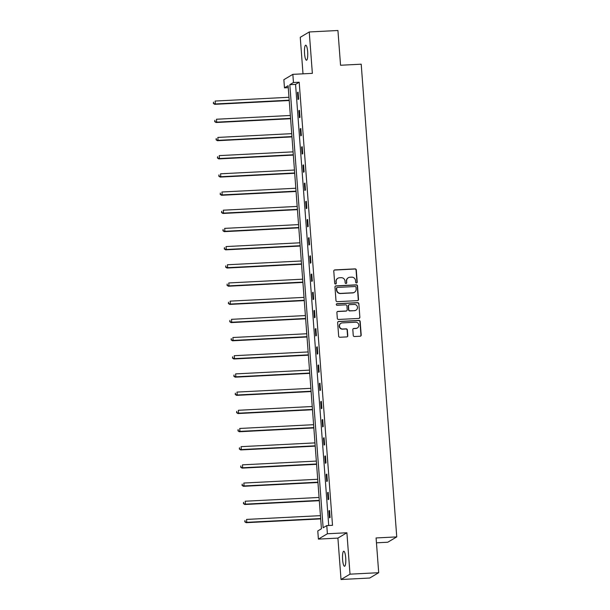 <?xml version="1.0" encoding="UTF-8"?>
<svg xmlns="http://www.w3.org/2000/svg" width="610" height="610" viewBox="0 0 610 610"><rect width="100%" height="100%" fill="white"/><g stroke="black" fill="none" stroke-linecap="round" stroke-linejoin="round"><path stroke-width="0.91" d="M356.492 282.964A0.808 0.785 59.3 0 0 357.216 282.125L356.301 269.963A1.151 1.121 59.3 0 0 355.089 268.873L334.814 269.91A1.151 1.121 59.3 0 0 333.777 271.114L334.692 283.269A0.808 0.785 59.3 0 0 335.889 283.924A0.808 0.785 59.3 0 0 336.262 283.192L336.148 281.614A3.698 3.584 59.3 0 1 339.473 277.771L341.165 277.687A3.698 3.584 59.3 0 1 345.046 281.164L345.161 282.735A0.808 0.785 59.3 0 0 346.366 283.391A0.808 0.785 59.3 0 0 346.739 282.659L346.625 281.08A3.698 3.584 59.3 0 1 349.949 277.237L351.642 277.154A3.698 3.584 59.3 0 1 355.523 280.63L355.638 282.201A0.808 0.785 59.3 0 0 356.492 282.964M356.713 282.918A0.808 0.785 59.3 0 0 356.972 282.27L356.065 270.108A1.151 1.121 59.3 0 0 354.845 269.018L334.57 270.055A1.151 1.121 59.3 0 0 334.196 270.138M335.759 283.986A0.808 0.785 59.3 0 0 336.018 283.337L336.148 281.614M346.236 283.452A0.808 0.785 59.3 0 0 346.495 282.804L346.625 281.08M345.71 557.83A7.526 1.609 -92.9 0 0 343.773 551.234A7.526 1.609 -92.9 0 0 342.606 559.683A7.526 1.609 -92.9 0 0 344.543 566.278A7.526 1.609 -92.9 0 0 345.71 557.83M307.661 51.781A7.526 1.609 -92.9 0 0 305.724 45.186A7.526 1.609 -92.9 0 0 304.55 53.627A7.526 1.609 -92.9 0 0 306.494 60.222A7.526 1.609 -92.9 0 0 307.661 51.781M353.251 335.431A1.151 1.121 59.3 0 0 354.463 336.522L360.159 336.232A1.151 1.121 59.3 0 0 361.196 335.027L360.182 321.523A1.151 1.121 59.3 0 0 358.97 320.433L338.695 321.47A1.151 1.121 59.3 0 0 337.65 322.675L338.664 336.179A1.151 1.121 59.3 0 0 339.877 337.261L346.747 336.911A1.151 1.121 59.3 0 0 347.791 335.713L347.357 329.934A1.151 1.121 59.3 0 0 346.144 328.843L342.736 329.019A3.088 2.997 59.3 0 1 340.929 323.3A3.088 2.997 59.3 0 1 342.279 322.896L355.622 322.217A3.088 2.997 59.3 0 1 357.429 327.928A3.088 2.997 59.3 0 1 356.087 328.34L353.861 328.454A1.151 1.121 59.3 0 0 352.816 329.652L353.251 335.431M326.777 525.599L327.387 533.758L318.397 539.103L317.787 530.936L321.432 528.771L288.111 85.69L284.473 87.855L283.856 79.689L292.846 74.351L293.456 82.51L289.819 84.676L323.132 527.764L326.777 525.599L332.511 525.309L299.197 82.22L293.456 82.51M292.846 74.351L312.358 73.36L309.247 31.964L337.932 30.5L340.548 65.247L361.204 64.195L396.752 536.899L376.088 537.951L378.703 572.698L350.01 574.163L346.899 532.766L327.387 533.758M357.483 300.638A1.151 1.121 59.3 0 0 358.52 299.434L357.506 285.93A1.151 1.121 59.3 0 0 356.293 284.839L336.018 285.877A1.151 1.121 59.3 0 0 334.974 287.074L335.988 300.585A1.151 1.121 59.3 0 0 337.2 301.668L357.483 300.638M358.84 303.727L359.862 317.231A1.151 1.121 59.3 0 1 358.817 318.435L338.542 319.465A1.151 1.121 59.3 0 1 337.33 318.382L336.895 312.602A1.151 1.121 59.3 0 1 337.932 311.397L346.16 310.978A1.151 1.121 59.3 0 0 347.197 309.773L346.907 305.945A1.151 1.121 59.3 0 0 345.695 304.855L337.132 305.29A0.808 0.785 59.3 0 1 336.659 303.795A0.808 0.785 59.3 0 1 337.017 303.688L357.628 302.636A1.151 1.121 59.3 0 1 358.84 303.727L359.862 317.231M378.703 572.698L369.713 578.036L341.02 579.5L350.01 574.163M309.247 31.964L300.257 37.301L303.002 73.833M376.454 542.816L387.762 542.237L396.752 536.899M299.197 82.22L295.553 84.386L328.721 525.5M297.497 92.491L298.023 99.483L298.625 99.125L298.099 92.125L297.497 92.491L298.13 92.461M298.862 110.677L299.388 117.677L299.998 117.318L299.472 110.319L298.862 110.677L299.495 110.646M300.227 128.87L300.753 135.862L301.363 135.504L300.837 128.512L300.227 128.87L300.86 128.84M301.599 147.056L302.125 154.055L302.728 153.697L302.209 146.697L301.599 147.056L302.232 147.025M302.964 165.249L303.49 172.249L304.1 171.883L303.574 164.891L302.964 165.249L303.597 165.219M304.337 183.442L304.863 190.434L305.465 190.076L304.939 183.076L304.337 183.442L304.962 183.404M305.702 201.628L306.228 208.628L306.838 208.262L306.312 201.269L305.702 201.628L306.334 201.597M307.066 219.821L307.592 226.813L308.202 226.455L307.676 219.455L307.066 219.821L307.699 219.783M308.439 238.007L308.965 245.006L309.567 244.64L309.041 237.648L308.439 238.007L309.072 237.976M309.804 256.2L310.33 263.192L310.94 262.834L310.414 255.834L309.804 256.2L310.437 256.169M311.169 274.386L311.695 281.385L312.305 281.019L311.779 274.027L311.169 274.386L311.801 274.355M312.541 292.579L313.067 299.571L313.67 299.213L313.143 292.221L312.541 292.579L313.174 292.548M313.906 310.764L314.432 317.764L315.042 317.406L314.516 310.406L313.906 310.764L314.539 310.734M315.279 328.958L315.805 335.95L316.407 335.591L315.881 328.599L315.279 328.958L315.904 328.927M316.643 347.143L317.169 354.143L317.779 353.785L317.253 346.785L316.643 347.143L317.276 347.113M318.008 365.337L318.534 372.336L319.144 371.97L318.618 364.978L318.008 365.337L318.641 365.306M319.381 383.53L319.907 390.522L320.509 390.164L319.983 383.164L319.381 383.53L320.014 383.492M320.746 401.716L321.272 408.715L321.882 408.349L321.356 401.357L320.746 401.716L321.378 401.685M322.111 419.909L322.637 426.901L323.247 426.542L322.721 419.543L322.111 419.909L322.743 419.871M323.483 438.094L324.009 445.094L324.611 444.728L324.085 437.736L323.483 438.094L324.116 438.064M324.848 456.288L325.374 463.28L325.984 462.921L325.458 455.922L324.848 456.288L325.481 456.257M326.22 474.473L326.746 481.473L327.349 481.115L326.823 474.115L326.22 474.473L326.846 474.443M327.585 492.666L328.111 499.659L328.721 499.3L328.195 492.308L327.585 492.666L328.218 492.636M328.95 510.852L329.476 517.852L330.086 517.493L329.56 510.494L328.95 510.852L329.583 510.822M346.899 532.766L337.909 538.104L341.02 579.5M337.909 538.104L318.397 539.103M288.263 87.657L284.473 87.855M295.553 84.386L289.819 84.676M348.34 277.725L348.096 277.87A3.698 3.584 59.3 0 0 346.381 281.225M337.864 278.259L337.62 278.404A3.698 3.584 59.3 0 0 335.904 281.759M357.856 300.547A1.151 1.121 59.3 0 0 358.276 299.579L357.262 286.075A1.151 1.121 59.3 0 0 356.049 284.984L335.774 286.021A1.151 1.121 59.3 0 0 335.393 286.105M356.019 287.264A0.808 0.785 59.3 0 0 355.173 286.509L337.376 287.417A0.808 0.785 59.3 0 0 336.644 288.255L336.773 289.918A3.698 3.584 59.3 0 0 340.654 293.395L352.816 292.777A3.698 3.584 59.3 0 0 356.148 288.926L356.019 287.264M337.025 287.523L336.781 287.668A0.808 0.785 59.3 0 0 336.4 288.4L336.644 288.255M354.433 292.289L354.189 292.434A3.698 3.584 59.3 0 1 352.572 292.914L340.41 293.54A3.698 3.584 59.3 0 1 336.529 290.063L336.4 288.4M359.198 318.344A1.151 1.121 59.3 0 0 359.618 317.375M346.663 310.825L346.419 310.97A1.151 1.121 59.3 0 1 345.916 311.123L337.688 311.542A1.151 1.121 59.3 0 0 337.315 311.626M358.596 303.871A1.151 1.121 59.3 0 0 357.384 302.781L336.773 303.833A0.808 0.785 59.3 0 0 336.545 303.879M354.692 310.543A3.088 2.997 59.3 0 0 357.338 306.616A3.088 2.997 59.3 0 0 354.227 304.421L349.53 304.657A1.151 1.121 59.3 0 0 348.485 305.862L348.775 309.697A1.151 1.121 59.3 0 0 349.987 310.78L354.448 310.688A3.088 2.997 59.3 0 0 355.798 310.284L356.042 310.139M349.027 304.809L348.783 304.954A1.151 1.121 59.3 0 0 348.241 306.006L348.485 305.862M354.448 310.688L349.743 310.925A1.151 1.121 59.3 0 1 348.531 309.842L348.241 306.006M357.429 327.928L357.193 328.073A3.088 2.997 59.3 0 1 355.844 328.485L353.617 328.599A1.151 1.121 59.3 0 0 353.243 328.683M340.929 323.3L340.685 323.445A3.088 2.997 59.3 0 0 342.492 329.164L342.736 329.019M347.128 336.827A1.151 1.121 59.3 0 0 347.548 335.858L347.113 330.079A1.151 1.121 59.3 0 0 345.9 328.988L342.492 329.164M360.533 336.14A1.151 1.121 59.3 0 0 360.952 335.172L359.938 321.668A1.151 1.121 59.3 0 0 358.726 320.578L338.451 321.615A1.151 1.121 59.3 0 0 338.07 321.699M288.988 97.28L215.101 101.047L215.322 103.967L214.712 104.325L289.231 100.528M213.584 103.273L213.492 102.106L213.34 103.418L215.322 103.967L289.209 100.192M214.712 104.325L213.34 103.418M290.352 115.473L216.474 119.24L216.687 122.152L216.085 122.511L290.596 118.714M214.949 121.466L214.865 120.3L214.705 121.611L216.687 122.152L290.573 118.386M216.085 122.511L214.705 121.611M291.725 133.659L217.839 137.425L218.06 140.346L217.45 140.704L291.969 136.907M216.321 139.652L216.23 138.485L216.077 139.797L218.06 140.346L291.938 136.579M217.45 140.704L216.077 139.797M293.09 151.852L219.203 155.619L219.425 158.531L218.815 158.897L293.334 155.093M217.686 157.845L217.595 156.678L217.442 157.99L219.425 158.531L293.311 154.765M218.815 158.897L217.442 157.99M294.455 170.037L220.576 173.804L220.789 176.725L220.187 177.083L294.699 173.286M219.051 176.031L218.967 174.864L218.807 176.176L220.789 176.725L294.676 172.958M220.187 177.083L218.807 176.176M295.827 188.231L221.941 191.998L222.162 194.91L221.552 195.276L296.071 191.471M220.423 194.224L220.332 193.057L220.179 194.369L222.162 194.91L296.041 191.143M221.552 195.276L220.179 194.369M297.192 206.416L223.306 210.191L223.527 213.103L222.924 213.462L297.436 209.665M221.788 212.41L221.704 211.243L221.544 212.554L223.527 213.103L297.413 209.337M222.924 213.462L221.544 212.554M298.557 224.61L224.678 228.376L224.899 231.289L224.289 231.655L298.801 227.85M223.153 230.603L223.069 229.436L222.917 230.748L224.899 231.289L298.778 227.522M224.289 231.655L222.917 230.748M299.929 242.803L226.043 246.57L226.264 249.482L225.654 249.841L300.173 246.043M224.526 248.788L224.434 247.629L224.282 248.933L226.264 249.482L300.143 245.716M225.654 249.841L224.282 248.933M301.294 260.988L227.416 264.755L227.629 267.668L227.027 268.034L301.538 264.237M225.891 266.982L225.807 265.815L225.647 267.127L227.629 267.668L301.515 263.901M227.027 268.034L225.647 267.127M302.659 279.182L228.78 282.948L229.002 285.861L228.392 286.22L302.903 282.422M227.263 285.175L227.172 284.008L227.019 285.312L229.002 285.861L302.88 282.094M228.392 286.22L227.019 285.312M304.032 297.367L230.145 301.134L230.367 304.054L229.756 304.413L304.276 300.616M228.628 303.361L228.537 302.194L228.384 303.505L230.367 304.054L304.253 300.288M229.756 304.413L228.384 303.505M305.396 315.561L231.518 319.327L231.731 322.24L231.129 322.598L305.64 318.801M229.993 321.554L229.909 320.387L229.749 321.699L231.731 322.24L305.618 318.473M231.129 322.598L229.749 321.699M306.769 333.746L232.883 337.513L233.104 340.433L232.494 340.792L307.013 336.994M231.365 339.739L231.274 338.573L231.121 339.884L233.104 340.433L306.983 336.667M232.494 340.792L231.121 339.884M308.134 351.94L234.248 355.706L234.469 358.619L233.866 358.985L308.378 355.18M232.73 357.933L232.639 356.766L232.486 358.078L234.469 358.619L308.355 354.852M233.866 358.985L232.486 358.078M309.499 370.125L235.62 373.892L235.841 376.812L235.231 377.171L309.743 373.373M234.095 376.118L234.011 374.952L233.851 376.263L235.841 376.812L309.72 373.046M235.231 377.171L233.851 376.263M310.871 388.318L236.985 392.085L237.206 394.998L236.596 395.364L311.115 391.559M235.468 394.312L235.376 393.145L235.224 394.457L237.206 394.998L311.085 391.231M236.596 395.364L235.224 394.457M312.236 406.512L238.358 410.278L238.571 413.191L237.969 413.549L312.48 409.752M236.833 412.497L236.749 411.331L236.588 412.642L238.571 413.191L312.457 409.424M237.969 413.549L236.588 412.642M313.601 424.697L239.722 428.464L239.944 431.377L239.333 431.743L313.845 427.938M238.197 430.69L238.113 429.524L237.961 430.835L239.944 431.377L313.822 427.61M239.333 431.743L237.961 430.835M314.973 442.89L241.087 446.657L241.308 449.57L240.698 449.928L315.217 446.131M239.57 448.876L239.478 447.717L239.326 449.021L241.308 449.57L315.195 445.803M240.698 449.928L239.326 449.021M316.338 461.076L242.46 464.843L242.673 467.763L242.071 468.122L316.582 464.324M240.935 467.069L240.851 465.903L240.691 467.214L242.673 467.763L316.56 463.989M242.071 468.122L240.691 467.214M317.711 479.269L243.825 483.036L244.046 485.949L243.436 486.307L317.955 482.51M242.307 485.263L242.216 484.096L242.063 485.407L244.046 485.949L317.924 482.182M243.436 486.307L242.063 485.407M319.076 497.455L245.189 501.222L245.411 504.142L244.801 504.5L319.32 500.703M243.672 503.448L243.581 502.282L243.428 503.593L245.411 504.142L319.297 500.375M244.801 504.5L243.428 503.593M320.441 515.648L246.562 519.415L246.783 522.328L246.173 522.694L320.685 518.889M245.037 521.641L244.953 520.475L244.793 521.786L246.783 522.328L320.662 518.561M246.173 522.694L244.793 521.786"/></g></svg>
